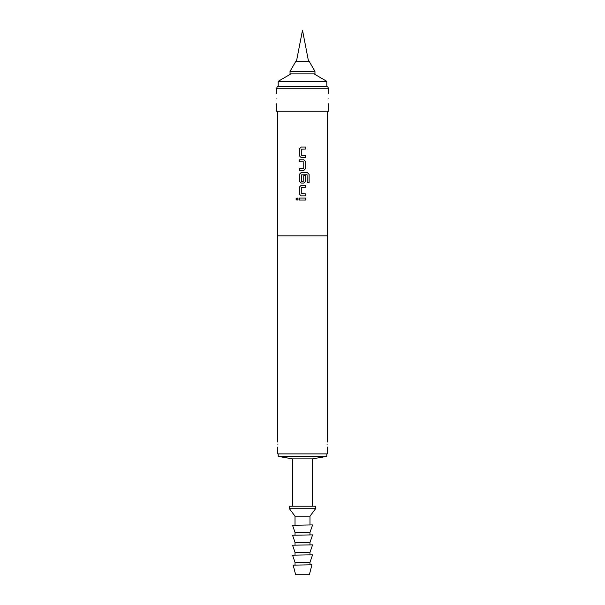<?xml version="1.0" encoding="UTF-8"?>
<svg xmlns="http://www.w3.org/2000/svg" width="605" height="605" viewBox="0 0 605 605"><rect width="100%" height="100%" fill="white"/><g stroke="black" fill="none" stroke-linecap="round" stroke-linejoin="round"><path stroke-width="0.91" d="M295.89 199.053L297.07 197.835L298.257 199.053L297.07 200.27L295.89 199.053M297.078 200.27L295.921 199.053L297.085 197.835M301.139 157.58L299.309 155.75L299.309 148.875L301.146 147.045L305.722 147.045L305.722 149.011L301.275 149.14L301.275 155.485L305.722 155.614L305.699 157.58L301.139 157.58L299.324 155.75L299.324 148.875L301.139 147.045M299.324 170.338L299.324 168.371L303.755 168.243L303.755 161.898L299.309 161.762L299.324 159.803L303.884 159.803L305.722 161.633L305.722 168.5L303.884 170.338L299.309 170.338L299.309 168.371M305.722 175.631L305.722 181.258L303.884 183.088L301.139 183.088L299.324 181.258L299.324 174.391L301.146 172.561L307.332 172.561L309.117 174.391L309.117 182.634L307.204 182.634L307.075 174.732L301.275 174.868L301.403 181.341L303.755 181.213L303.755 175.631L305.722 175.631L305.699 181.258L303.876 183.088M301.139 195.846L299.309 194.016L299.309 187.149L301.146 185.311L305.722 185.311L305.722 187.278L301.275 187.406L301.275 193.751L305.722 193.88L305.699 195.846L301.139 195.846L299.324 194.016L299.324 187.149L301.139 185.311M299.324 200.036L299.324 198.069L305.722 198.069L305.722 200.036L299.309 200.036L299.309 198.069M328.19 98.781C328.704 105.21 328.704 105.21 328.19 98.781C328.704 92.353 328.704 92.353 328.19 98.781M276.81 98.781C276.296 105.21 276.296 105.21 276.81 98.781C276.296 92.353 276.296 92.353 276.81 98.781M277.892 444.546C277.755 447.761 277.755 447.761 277.892 444.546C277.755 441.332 277.755 441.332 277.892 444.546M327.108 444.546C327.245 447.761 327.245 447.761 327.108 444.546C327.245 447.761 327.245 447.761 327.108 444.546C327.245 441.332 327.245 441.332 327.108 444.546M314.025 73.863L326.798 81.335L278.202 81.335L278.202 86.318M314.963 71.367L290.037 71.367L290.037 73.863L314.963 73.863L314.963 71.367L309.208 61.4L295.792 61.4L290.037 71.367M326.798 453.886L326.798 456.382L278.202 456.382L292.533 458.87L292.533 506.219M326.798 456.382L312.467 458.87L292.533 458.87M315.583 506.219L289.417 506.219L289.417 508.714L315.583 508.714L315.583 506.219M315.583 508.714L309.979 516.186L295.021 516.186L295.021 524.913M312.467 524.913L292.533 525.284L312.467 524.913M312.467 525.284L309.979 532.385L295.021 532.385L295.021 534.88M312.467 534.88L292.533 535.251L312.467 534.88M312.467 535.251L309.979 542.352L295.021 542.352L295.021 544.848M312.467 544.848L292.533 545.218L312.467 544.848M312.467 545.218L309.979 552.32L295.021 552.32L295.021 554.815M312.467 554.815L292.533 555.186L312.467 554.815M312.467 555.186L309.979 562.287L295.021 562.287L295.021 564.783M311.847 564.783L293.153 565.153L311.847 564.783M311.847 565.153L309.352 574.75L295.648 574.75L293.153 565.153M276.334 88.814L277.498 86.318L327.502 86.318L328.666 88.814L276.334 88.814L276.334 93.798M277.771 447.034L277.771 453.886L327.229 453.886L327.229 447.034M277.582 111.237L277.582 235.837L327.418 235.837L327.418 111.237M305.722 155.614L305.722 157.58M305.722 193.88L305.722 195.846M301.139 183.088L299.309 181.258L299.309 174.391L301.139 172.561M299.309 161.762L299.309 159.803M276.334 103.765L276.334 111.237L328.666 111.237L328.666 103.765M305.699 198.069L305.699 200.036M305.699 185.311L305.699 187.278M307.31 172.561L309.117 174.391M309.079 174.391L309.079 182.634M303.876 159.803L305.722 161.633L305.722 168.5L303.876 170.338M305.699 147.045L305.699 149.011M296.442 61.4L302.5 30.25L308.558 61.4M326.798 81.335L326.798 86.318M312.467 458.87L312.467 506.219M309.979 516.186L309.979 524.913M309.979 532.385L309.979 534.88M309.979 542.352L309.979 544.848M309.979 552.32L309.979 554.815M309.979 562.287L309.979 564.783M327.229 442.051L327.229 235.837M328.666 93.798L328.666 88.814M277.771 442.051L277.771 235.837M295.021 562.287L292.533 555.186M295.021 552.32L292.533 545.218M295.021 542.352L292.533 535.251M295.021 532.385L292.533 525.284M295.021 516.186L289.417 508.714M278.202 453.886L278.202 456.382M290.975 73.863L278.202 81.335"/></g></svg>
